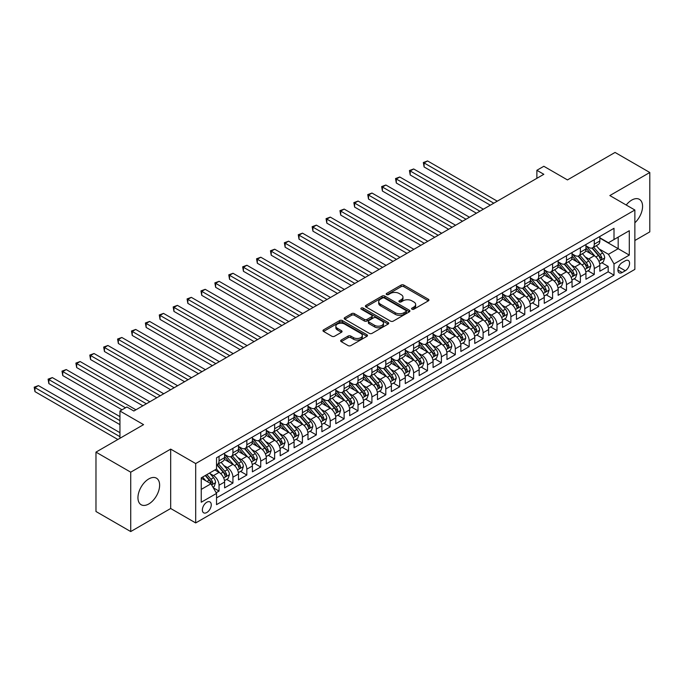 <?xml version="1.0" encoding="UTF-8"?>
<svg xmlns="http://www.w3.org/2000/svg" width="684" height="684" viewBox="0 0 684 684"><rect width="100%" height="100%" fill="white"/><g stroke="black" fill="none" stroke-linecap="round" stroke-linejoin="round"><path stroke-width="1.03" d="M411.982 309.202A1.351 0.778 0 0 0 413.888 309.202L428.381 300.84A1.932 1.111 0 0 0 428.945 300.054A1.932 1.111 0 0 0 428.381 299.259L403.825 285.083A1.932 1.111 0 0 0 401.098 285.083L386.605 293.453A1.351 0.778 0 0 0 386.212 294.009A1.351 0.778 0 0 0 386.605 294.556A1.351 0.778 0 0 0 388.512 294.556L390.393 293.47A6.173 3.565 0 0 1 399.123 293.47L401.166 294.659A6.173 3.565 0 0 1 402.979 297.172A6.173 3.565 0 0 1 401.166 299.695L399.294 300.78A1.351 0.778 0 0 0 398.9 301.328A1.351 0.778 0 0 0 399.294 301.883A1.351 0.778 0 0 0 401.2 301.883L403.081 300.798A6.173 3.565 0 0 1 411.811 300.798L413.854 301.977A6.173 3.565 0 0 1 415.667 304.5A6.173 3.565 0 0 1 413.854 307.022L411.982 308.099A1.351 0.778 0 0 0 411.58 308.655A1.351 0.778 0 0 0 411.982 309.202L411.982 308.099M148.787 503.963A15.33 8.849 120 0 0 158.799 490.454A15.33 8.849 120 0 0 156.448 478.167A15.33 8.849 120 0 0 148.787 478.928A15.33 8.849 120 0 0 138.775 492.437A15.33 8.849 120 0 0 141.118 504.724A15.33 8.849 120 0 0 148.787 503.963M634.863 222.796A15.33 8.849 120 0 0 639.395 199.343A15.33 8.849 120 0 0 631.734 200.096A15.33 8.849 120 0 0 626.219 205.02M206.807 512.504A6.293 3.634 120 0 0 210.92 506.964A6.293 3.634 120 0 0 209.954 501.928A6.293 3.634 120 0 0 206.807 502.236A6.293 3.634 120 0 0 202.703 507.776A6.293 3.634 120 0 0 203.661 512.82A6.293 3.634 120 0 0 206.807 512.504M341.213 340.059A1.932 1.111 0 0 0 340.649 340.846A1.932 1.111 0 0 0 341.213 341.632L348.105 345.608A1.932 1.111 0 0 0 350.832 345.608L366.932 336.314A1.932 1.111 0 0 0 367.496 335.528A1.932 1.111 0 0 0 366.932 334.741L342.376 320.565A1.932 1.111 0 0 0 339.649 320.565L323.549 329.859A1.932 1.111 0 0 0 322.985 330.646A1.932 1.111 0 0 0 323.549 331.432L331.868 336.237A1.932 1.111 0 0 0 334.596 336.237L341.487 332.262A1.932 1.111 0 0 0 342.051 331.475A1.932 1.111 0 0 0 341.487 330.688L337.357 328.303A5.164 2.975 0 0 1 335.853 326.2A5.164 2.975 0 0 1 339.033 323.447A5.164 2.975 0 0 1 344.659 324.088L360.827 333.424A5.164 2.975 0 0 1 362.332 335.528A5.164 2.975 0 0 1 359.151 338.281A5.164 2.975 0 0 1 353.525 337.639L350.832 336.083A1.932 1.111 0 0 0 348.105 336.083L341.213 340.059L341.213 341.632M634.863 240.503L649.8 231.876L649.8 172.496L615.053 152.438L567.455 179.918L543.831 166.28L536.88 170.29L543.831 174.3L133.85 411.007L126.899 406.989L119.948 411.007L119.948 438.282M130.721 472.182L130.721 531.562L170.675 508.494L170.675 449.114L130.721 472.182L95.974 452.124L143.572 424.644L119.948 411.007M170.675 449.114L195.692 463.564L634.863 210.005L634.863 269.385L195.692 522.935L195.692 463.564M649.8 172.496L609.846 195.564L634.863 210.005M390.53 321.121A1.932 1.111 0 0 0 393.257 321.121L409.357 311.827A1.932 1.111 0 0 0 409.921 311.04A1.932 1.111 0 0 0 409.357 310.245L384.801 296.069A1.932 1.111 0 0 0 382.074 296.069L365.974 305.363A1.932 1.111 0 0 0 365.41 306.15A1.932 1.111 0 0 0 365.974 306.945L390.53 321.121M361.81 309.501A1.351 0.778 0 0 1 363.178 309.69L388.119 324.088L372.045 333.364A1.932 1.111 0 0 1 369.317 333.364L344.762 319.189L344.762 317.615A1.932 1.111 0 0 0 344.197 318.402A1.932 1.111 0 0 0 344.762 319.189M344.762 317.615L351.653 313.64A1.932 1.111 0 0 1 354.38 313.64L364.333 319.385A1.932 1.111 0 0 0 367.069 319.385L371.634 316.743A1.932 1.111 0 0 0 372.199 315.957A1.932 1.111 0 0 0 371.634 315.17L361.263 309.185A1.351 0.778 0 0 1 360.87 308.638A1.351 0.778 0 0 1 361.708 307.911A1.351 0.778 0 0 1 363.178 308.082L388.144 322.497A1.932 1.111 0 0 1 388.709 323.284A1.932 1.111 0 0 1 388.144 324.071L388.144 322.497M130.721 531.562L95.974 511.504L95.974 452.124M216.153 492.745L219.042 491.086L213.271 487.752M209.988 473.584L213.485 475.594A7.866 4.54 60 0 1 219.042 485.221L224.6 482.015L224.6 487.872L232.936 483.058L226.618 479.407M223.89 465.556L227.379 467.574A7.866 4.54 60 0 1 232.936 477.201L238.494 473.995L238.494 479.852L246.838 475.038L240.512 471.387M237.784 457.536L241.272 459.545A7.866 4.54 60 0 1 246.838 469.181L252.396 465.966L252.396 471.823L260.732 467.01L254.405 463.359M251.686 449.508L255.175 451.526A7.866 4.54 60 0 1 260.732 461.153L266.29 457.947L266.29 463.803L274.635 458.99L268.308 455.339M265.58 441.488L269.068 443.497A7.866 4.54 60 0 1 274.635 453.133L280.192 449.918L280.192 455.775L288.528 450.961L282.201 447.31M279.482 433.459L282.971 435.477A7.866 4.54 60 0 1 288.528 445.104L294.086 441.898L294.086 447.755L302.422 442.941L296.104 439.29M293.376 425.439L296.865 427.457A7.866 4.54 60 0 1 302.422 437.085L307.988 433.87L307.988 439.726L316.324 434.913L309.997 431.262M307.278 417.411L310.767 419.429A7.866 4.54 60 0 1 316.324 429.056L321.882 425.85L321.882 431.707L330.218 426.893L323.9 423.242M321.172 409.391L324.661 411.409A7.866 4.54 60 0 1 330.218 421.036L335.784 417.821L335.784 423.678L344.12 418.864L337.793 415.214M335.075 401.371L338.563 403.38A7.866 4.54 60 0 1 344.12 413.008L349.678 409.801L349.678 415.658L358.014 410.845L351.696 407.194M348.968 393.343L352.457 395.361A7.866 4.54 60 0 1 358.014 404.988L363.58 401.782L363.58 407.638L371.916 402.825L365.589 399.174M362.871 385.323L366.359 387.332A7.866 4.54 60 0 1 371.916 396.959L377.474 393.753L377.474 399.61L385.81 394.796L379.492 391.145M376.764 377.294L380.253 379.312A7.866 4.54 60 0 1 385.81 388.939L391.368 385.733L391.368 391.59L399.712 386.776L393.386 383.125M390.658 369.274L394.155 371.284A7.866 4.54 60 0 1 399.712 380.92L405.27 377.705L405.27 383.562L413.606 378.748L407.288 375.097M404.56 361.246L408.049 363.264A7.866 4.54 60 0 1 413.606 372.891L419.164 369.685L419.164 375.542L427.509 370.728L421.182 367.077M418.454 353.226L421.942 355.235A7.866 4.54 60 0 1 427.509 364.871L433.066 361.656L433.066 367.513L441.402 362.7L435.084 359.049M432.356 345.198L435.845 347.216A7.866 4.54 60 0 1 441.402 356.843L446.96 353.637L446.96 359.493L455.305 354.68L448.978 351.029M446.25 337.178L449.739 339.196A7.866 4.54 60 0 1 455.305 348.823L460.862 345.608L460.862 351.465L469.198 346.651L462.871 343M460.152 329.149L463.641 331.167A7.866 4.54 60 0 1 469.198 340.794L474.756 337.588L474.756 343.445L483.101 338.631L476.774 334.98M474.046 321.129L477.535 323.147A7.866 4.54 60 0 1 483.101 332.775L488.658 329.56L488.658 335.416L496.994 330.603L490.667 326.952M487.949 313.11L491.437 315.119A7.866 4.54 60 0 1 496.994 324.746L502.552 321.54L502.552 327.397L510.888 322.583L504.57 318.932M501.842 305.081L505.331 307.099A7.866 4.54 60 0 1 510.888 316.726L516.454 313.52L516.454 319.377L524.79 314.563L518.463 310.912M515.745 297.061L519.233 299.07A7.866 4.54 60 0 1 524.79 308.698L530.348 305.492L530.348 311.348L538.684 306.535L532.366 302.884M529.638 289.033L533.127 291.051A7.866 4.54 60 0 1 538.684 300.678L544.25 297.472L544.25 303.328L552.587 298.515L546.26 294.864M543.541 281.013L547.029 283.022A7.866 4.54 60 0 1 552.587 292.658L558.144 289.443L558.144 295.3L566.48 290.486L560.162 286.835M557.434 272.984L560.923 275.002A7.866 4.54 60 0 1 566.48 284.629L572.046 281.423L572.046 287.28L580.383 282.466L574.056 278.815M571.328 264.964L574.825 266.974A7.866 4.54 60 0 1 580.383 276.61L585.94 273.395L585.94 279.252L594.276 274.438L594.276 268.581A7.866 4.54 -120 0 0 588.719 258.954L585.23 256.936M587.958 270.787L594.276 274.438M224.6 482.015A7.866 4.54 -120 0 0 219.042 472.387L214.87 469.976M238.494 473.995A7.866 4.54 -120 0 0 232.936 464.359L224.343 459.4M252.396 465.966A7.866 4.54 -120 0 0 246.838 456.339L238.237 451.38M266.29 457.947A7.866 4.54 -120 0 0 260.732 448.319L252.139 443.352M280.192 449.918A7.866 4.54 -120 0 0 274.635 440.291L266.033 435.332M294.086 441.898A7.866 4.54 -120 0 0 288.528 432.271L279.936 427.303M307.988 433.87A7.866 4.54 -120 0 0 302.422 424.242L293.829 419.283M321.882 425.85A7.866 4.54 -120 0 0 316.324 416.223L307.732 411.255M335.784 417.821A7.866 4.54 -120 0 0 330.218 408.194L321.625 403.235M349.678 409.801A7.866 4.54 -120 0 0 344.12 400.174L335.528 395.207M363.58 401.782A7.866 4.54 -120 0 0 358.014 392.146L349.421 387.187M377.474 393.753A7.866 4.54 -120 0 0 371.916 384.126L363.324 379.167M391.368 385.733A7.866 4.54 -120 0 0 385.81 376.097L377.217 371.138M405.27 377.705A7.866 4.54 -120 0 0 399.712 368.077L391.12 363.118M419.164 369.685A7.866 4.54 -120 0 0 413.606 360.058L405.013 355.09M433.066 361.656A7.866 4.54 -120 0 0 427.509 352.029L418.907 347.07M446.96 353.637A7.866 4.54 -120 0 0 441.402 344.009L432.81 339.042M460.862 345.608A7.866 4.54 -120 0 0 455.305 335.981L446.703 331.022M474.756 337.588A7.866 4.54 -120 0 0 469.198 327.961L460.606 322.993M488.658 329.56A7.866 4.54 -120 0 0 483.101 319.932L474.499 314.973M502.552 321.54A7.866 4.54 -120 0 0 496.994 311.913L488.402 306.945M516.454 313.52A7.866 4.54 -120 0 0 510.888 303.884L502.295 298.925M530.348 305.492A7.866 4.54 -120 0 0 524.79 295.864L516.198 290.905M544.25 297.472A7.866 4.54 -120 0 0 538.684 287.836L530.091 282.877M558.144 289.443A7.866 4.54 -120 0 0 552.587 279.816L543.994 274.857M572.046 281.423A7.866 4.54 -120 0 0 566.48 271.796L557.887 266.828M585.94 273.395A7.866 4.54 -120 0 0 580.383 263.767L571.79 258.808M625.27 260.801L622.209 262.562A6.096 3.514 120 0 0 618.233 267.931A6.096 3.514 120 0 0 619.165 272.813A6.096 3.514 120 0 0 622.209 272.514L625.27 270.753A6.096 3.514 120 0 0 629.254 265.383A6.096 3.514 120 0 0 628.314 260.501A6.096 3.514 120 0 0 625.27 260.801M201.25 489.393L210.98 483.776L216.537 493.412L216.537 504.647L614.01 275.165L614.01 263.93L608.452 254.303L599.124 248.916M216.537 493.412L201.25 502.236L201.25 477.842L216.537 469.019L216.537 457.784L614.01 228.302L614.01 239.537L629.297 230.713L629.297 255.106L614.01 263.93M224.6 454.415L227.379 456.014A7.866 4.54 60 0 0 231.312 456.408L236.869 453.201A7.866 4.54 -120 0 0 238.494 449.602L238.494 445.104M238.494 446.387L241.272 447.994A7.866 4.54 60 0 0 245.205 448.388L250.763 445.173A7.866 4.54 -120 0 0 252.396 441.573L252.396 437.085M252.396 438.367L255.175 439.974A7.866 4.54 60 0 0 259.108 440.359L264.665 437.153A7.866 4.54 -120 0 0 266.29 433.553L266.29 429.056M266.29 430.339L269.068 431.946A7.866 4.54 60 0 0 273.002 432.339L278.559 429.124A7.866 4.54 -120 0 0 280.192 425.525L280.192 421.036M280.192 422.319L282.971 423.926A7.866 4.54 60 0 0 286.904 424.311L292.461 421.105A7.866 4.54 -120 0 0 294.086 417.505L294.086 413.008M294.086 414.29L296.865 415.898A7.866 4.54 60 0 0 300.798 416.291L306.355 413.076A7.866 4.54 -120 0 0 307.988 409.477L307.988 404.988M307.988 406.27L310.767 407.878A7.866 4.54 60 0 0 314.7 408.262L320.257 405.056A7.866 4.54 -120 0 0 321.882 401.457L321.882 396.959M321.882 398.25L324.661 399.849A7.866 4.54 60 0 0 328.594 400.243L334.151 397.028A7.866 4.54 -120 0 0 335.784 393.428L335.784 388.939M335.784 390.222L338.563 391.829A7.866 4.54 60 0 0 342.487 392.214L348.053 389.008A7.866 4.54 -120 0 0 349.678 385.408L349.678 380.911M349.678 382.202L352.457 383.801A7.866 4.54 60 0 0 356.39 384.194L361.947 380.979A7.866 4.54 -120 0 0 363.58 377.388L363.58 372.891M363.58 374.174L366.359 375.781A7.866 4.54 60 0 0 370.283 376.166L375.849 372.96A7.866 4.54 -120 0 0 377.474 369.36L377.474 364.871M377.474 366.154L380.253 367.753A7.866 4.54 60 0 0 384.186 368.146L389.743 364.94A7.866 4.54 -120 0 0 391.368 361.34L391.368 356.843M391.368 358.125L394.155 359.733A7.866 4.54 60 0 0 398.079 360.126L403.637 356.911A7.866 4.54 -120 0 0 405.27 353.312L405.27 348.823M405.27 350.105L408.049 351.713A7.866 4.54 60 0 0 411.982 352.098L417.539 348.891A7.866 4.54 -120 0 0 419.164 345.292L419.164 340.794M419.164 342.077L421.942 343.684A7.866 4.54 60 0 0 425.875 344.078L431.433 340.863A7.866 4.54 -120 0 0 433.066 337.263L433.066 332.775M433.066 334.057L435.845 335.664A7.866 4.54 60 0 0 439.778 336.049L445.335 332.843A7.866 4.54 -120 0 0 446.96 329.243L446.96 324.746M446.96 326.029L449.739 327.636A7.866 4.54 60 0 0 453.672 328.029L459.229 324.814A7.866 4.54 -120 0 0 460.862 321.215L460.862 316.726M460.862 318.009L463.641 319.616A7.866 4.54 60 0 0 467.574 320.001L473.131 316.795A7.866 4.54 -120 0 0 474.756 313.195L474.756 308.698M474.756 309.989L477.535 311.588A7.866 4.54 60 0 0 481.468 311.981L487.025 308.766A7.866 4.54 -120 0 0 488.658 305.167L488.658 300.678M488.658 301.96L491.437 303.568A7.866 4.54 60 0 0 495.37 303.952L500.927 300.746A7.866 4.54 -120 0 0 502.552 297.147L502.552 292.649M502.552 293.94L505.331 295.539A7.866 4.54 60 0 0 509.264 295.933L514.821 292.726A7.866 4.54 -120 0 0 516.454 289.127L516.454 284.629M516.454 285.912L519.233 287.519A7.866 4.54 60 0 0 523.157 287.904L528.723 284.698A7.866 4.54 -120 0 0 530.348 281.098L530.348 276.61M530.348 277.892L533.127 279.491A7.866 4.54 60 0 0 537.06 279.884L542.617 276.678A7.866 4.54 -120 0 0 544.25 273.078L544.25 268.581M544.25 269.864L547.029 271.471A7.866 4.54 60 0 0 550.953 271.864L556.519 268.65A7.866 4.54 -120 0 0 558.144 265.05L558.144 260.561M558.144 261.844L560.923 263.451A7.866 4.54 60 0 0 564.856 263.836L570.413 260.63A7.866 4.54 -120 0 0 572.046 257.03L572.046 252.533M572.046 253.815L574.825 255.423A7.866 4.54 60 0 0 578.75 255.816L584.316 252.601A7.866 4.54 -120 0 0 585.94 249.002L585.94 244.513M216.537 497.901L608.179 271.796L608.179 266.418L599.834 271.232L599.834 265.375A7.866 4.54 -120 0 0 594.276 255.748L585.684 250.78M585.94 245.795L588.719 247.403A7.866 4.54 -120 0 0 592.652 247.788A7.866 4.54 -120 0 0 594.276 244.188L594.276 239.699M592.652 247.788L598.209 244.581A7.866 4.54 -120 0 0 599.834 240.982L599.834 236.484M219.042 456.339L219.042 460.828A7.866 4.54 60 0 1 217.409 464.427A7.866 4.54 60 0 1 216.537 464.752M217.409 464.427L222.967 461.221A7.866 4.54 -120 0 0 224.6 457.622L224.6 453.133M232.936 448.311L232.936 452.808A7.866 4.54 60 0 1 231.312 456.408M246.838 440.291L246.838 444.788A7.866 4.54 60 0 1 245.205 448.388M260.732 432.271L260.732 436.76A7.866 4.54 60 0 1 259.108 440.359M274.635 424.242L274.635 428.74A7.866 4.54 60 0 1 273.002 432.339M288.528 416.223L288.528 420.711A7.866 4.54 60 0 1 286.904 424.311M302.422 408.194L302.422 412.691A7.866 4.54 60 0 1 300.798 416.291M316.324 400.174L316.324 404.663A7.866 4.54 60 0 1 314.7 408.262M330.218 392.146L330.218 396.643A7.866 4.54 60 0 1 328.594 400.243M344.12 384.126L344.12 388.615A7.866 4.54 60 0 1 342.487 392.214M358.014 376.097L358.014 380.595A7.866 4.54 60 0 1 356.39 384.194M371.916 368.077L371.916 372.566A7.866 4.54 60 0 1 370.283 376.166M385.81 360.049L385.81 364.546A7.866 4.54 60 0 1 384.186 368.146M399.712 352.029L399.712 356.526A7.866 4.54 60 0 1 398.079 360.126M413.606 344.009L413.606 348.498A7.866 4.54 60 0 1 411.982 352.098M427.509 335.981L427.509 340.478A7.866 4.54 60 0 1 425.875 344.078M441.402 327.961L441.402 332.45A7.866 4.54 60 0 1 439.778 336.049M455.305 319.932L455.305 324.43A7.866 4.54 60 0 1 453.672 328.029M469.198 311.913L469.198 316.401A7.866 4.54 60 0 1 467.574 320.001M483.101 303.884L483.101 308.381A7.866 4.54 60 0 1 481.468 311.981M496.994 295.864L496.994 300.353A7.866 4.54 60 0 1 495.37 303.952M510.888 287.836L510.888 292.333A7.866 4.54 60 0 1 509.264 295.933M524.79 279.816L524.79 284.305A7.866 4.54 60 0 1 523.157 287.904M538.684 271.787L538.684 276.285A7.866 4.54 60 0 1 537.06 279.884M552.587 263.767L552.587 268.265A7.866 4.54 60 0 1 550.953 271.864M566.48 255.748L566.48 260.236A7.866 4.54 60 0 1 564.856 263.836M580.383 247.719L580.383 252.216A7.866 4.54 60 0 1 578.75 255.816M580.383 276.61L580.383 282.466M566.48 284.629L566.48 290.486M552.587 292.658L552.587 298.515M538.684 300.678L538.684 306.535M524.79 308.698L524.79 314.563M510.888 316.726L510.888 322.583M496.994 324.746L496.994 330.603M483.101 332.775L483.101 338.631M469.198 340.794L469.198 346.651M455.305 348.823L455.305 354.68M441.402 356.843L441.402 362.7M427.509 364.871L427.509 370.728M413.606 372.891L413.606 378.748M399.712 380.92L399.712 386.776M385.81 388.939L385.81 394.796M371.916 396.959L371.916 402.825M358.014 404.988L358.014 410.845M344.12 413.008L344.12 418.864M330.218 421.036L330.218 426.893M316.324 429.056L316.324 434.913M302.422 437.085L302.422 442.941M288.528 445.104L288.528 450.961M274.635 453.133L274.635 458.99M260.732 461.153L260.732 467.01M246.838 469.181L246.838 475.038M232.936 477.201L232.936 483.058M219.042 485.221L219.042 491.086M210.98 483.776L201.25 478.167M608.452 254.303L618.182 248.685L618.182 237.126L629.297 230.713M599.834 238.092L629.297 255.106M599.834 237.767L608.452 242.743L614.01 239.537M170.675 508.494L195.692 522.935M536.88 170.29L536.88 178.31M601.852 262.767L608.179 266.418M608.179 271.796L614.01 275.165M412.52 309.399L413.854 308.621A6.173 3.565 0 0 0 415.667 306.107L415.667 304.5M402.979 297.172L402.979 298.78A6.173 3.565 0 0 1 401.166 301.302L399.832 302.072M428.355 300.849L403.825 286.69A1.932 1.111 0 0 0 401.098 286.69L387.144 294.744M409.331 311.836L384.801 297.677A1.932 1.111 0 0 0 382.074 297.677L366 306.954L365.974 305.363M405.945 311.588A1.351 0.778 0 0 0 406.339 311.04A1.351 0.778 0 0 0 405.945 310.485L384.391 298.044A1.351 0.778 0 0 0 382.476 298.044L380.501 299.182A6.173 3.565 0 0 0 378.697 301.704A6.173 3.565 0 0 0 380.501 304.226L395.232 312.733A6.173 3.565 0 0 0 403.962 312.733L405.945 311.588L405.945 313.195A1.351 0.778 0 0 0 406.339 312.639L406.339 311.04M378.697 301.704L378.697 303.311A6.173 3.565 0 0 0 380.501 305.825L380.501 304.226M405.945 313.195L403.962 314.332A6.173 3.565 0 0 1 395.232 314.332L380.501 305.825M344.787 319.206L351.653 315.238L351.653 313.64M372.199 315.957L372.199 317.564A1.932 1.111 0 0 1 371.634 318.351L367.069 320.993A1.932 1.111 0 0 1 364.333 320.993L354.38 315.238A1.932 1.111 0 0 0 351.653 315.238M374.67 325.353A5.164 2.975 0 0 0 380.295 325.994A5.164 2.975 0 0 0 383.476 323.241A5.164 2.975 0 0 0 381.971 321.138L376.268 317.846A1.932 1.111 0 0 0 373.541 317.846L368.975 320.488A1.932 1.111 0 0 0 368.411 321.275A1.932 1.111 0 0 0 368.975 322.061L374.67 325.353L374.67 326.952A5.164 2.975 0 0 0 380.295 327.602A5.164 2.975 0 0 0 383.476 324.849L383.476 323.241M368.411 321.275L368.411 322.882A1.932 1.111 0 0 0 368.975 323.669L368.975 322.061M374.67 326.952L368.975 323.669M362.332 335.528L362.332 337.135A5.164 2.975 0 0 1 359.151 339.888A5.164 2.975 0 0 1 353.525 339.238L350.832 337.691A1.932 1.111 0 0 0 348.105 337.691L341.239 341.649M335.853 326.2L335.853 327.798A5.164 2.975 0 0 0 337.357 329.91L337.357 328.303M341.461 332.279L337.357 329.91M366.932 334.741L366.932 336.314L342.376 322.173A1.932 1.111 0 0 0 339.649 322.173L323.575 331.449M599.723 263.998L603.314 261.921L604.699 257.911A5.207 3.01 -120 0 0 602.672 253.02L596.32 245.667M595.054 256.252L587.522 247.531A15.039 8.678 -120 0 0 585.94 245.881M590.925 253.807L586.71 248.933A12.483 7.208 -120 0 0 585.94 248.087M497.268 201.181L427.577 160.945L424.097 162.946L424.097 166.964L490.325 205.191M591.942 248.07L598.363 255.508A5.207 3.01 60 0 1 600.219 259.099C601.005 260.142 601.561 259.826 601.886 258.133A5.207 3.01 -120 0 0 600.03 254.542L593.686 247.189M592.318 247.95L599.218 255.944A2.651 1.53 60 0 1 599.894 256.979L601.886 258.133M600.219 259.099L600.603 259.715M424.097 166.964L423.336 162.51L493.797 203.191M423.336 162.51L427.577 160.945M585.82 272.018L589.411 269.949L590.805 265.931A5.207 3.01 -120 0 0 588.779 261.04L582.426 253.696M581.152 264.281L573.62 255.559A15.039 8.678 -120 0 0 572.046 253.901M577.022 261.827L572.807 256.953A12.483 7.208 -120 0 0 572.046 256.115M483.374 209.21L413.675 168.965L410.203 170.974L410.203 174.984L476.423 213.22M578.048 256.098L584.469 263.528A5.207 3.01 60 0 1 586.325 267.119C587.103 268.171 587.659 267.846 587.992 266.153A5.207 3.01 -120 0 0 586.137 262.571L579.784 255.218M578.425 255.97L585.324 263.964A2.651 1.53 60 0 1 585.991 264.999L587.992 266.153M586.325 267.119L586.701 267.735M410.203 174.984L409.442 170.53L479.903 211.211M409.442 170.53L413.675 168.965M571.927 280.047L575.518 277.969L576.903 273.959A5.207 3.01 -120 0 0 574.876 269.068L568.524 261.716M567.258 272.3L559.726 263.579A15.039 8.678 -120 0 0 558.144 261.929M563.129 269.855L558.913 264.973A12.483 7.208 -120 0 0 558.144 264.135M469.481 217.23L399.781 176.994L396.31 178.994L396.31 183.013L462.529 221.24M564.146 264.118L570.567 271.557A5.207 3.01 60 0 1 572.423 275.139C573.209 276.191 573.765 275.866 574.09 274.181A5.207 3.01 -120 0 0 572.234 270.59L565.89 263.237M564.522 263.998L571.422 271.984A2.651 1.53 60 0 1 572.098 273.027L574.09 274.181M572.423 275.139L572.807 275.763M396.31 183.013L395.54 178.558L466.001 219.239M395.54 178.558L399.781 176.994M558.024 288.067L561.615 285.998L563.009 281.979A5.207 3.01 -120 0 0 560.983 277.088L554.63 269.744M553.356 280.32L545.823 271.608A15.039 8.678 -120 0 0 544.25 269.949M549.226 277.875L545.02 273.002A12.483 7.208 -120 0 0 544.25 272.164M455.578 225.25L385.879 185.013L382.407 187.023L382.407 191.033L448.627 229.268M550.252 272.147L556.673 279.576A5.207 3.01 60 0 1 558.529 283.167C559.315 284.211 559.871 283.894 560.196 282.201A5.207 3.01 -120 0 0 558.341 278.619L551.988 271.266M550.629 272.018L557.528 280.012A2.651 1.53 60 0 1 558.195 281.047L560.196 282.201M558.529 283.167L558.905 283.783M382.407 191.033L381.646 186.578L452.107 227.259M381.646 186.578L385.879 185.013M544.131 296.095L547.722 294.017L549.107 290.007A5.207 3.01 -120 0 0 547.08 285.117L540.736 277.764M539.462 288.349L531.93 279.628A15.039 8.678 -120 0 0 530.348 277.978M535.333 285.903L531.117 281.021A12.483 7.208 -120 0 0 530.348 280.183M441.684 233.278L371.985 193.042L368.514 195.043L368.514 199.053L434.733 237.288M536.35 280.166L542.771 287.605A5.207 3.01 60 0 1 544.635 291.187C545.413 292.239 545.969 291.914 546.302 290.23A5.207 3.01 -120 0 0 544.438 286.639L538.094 279.286M536.726 280.047L543.626 288.032A2.651 1.53 60 0 1 544.302 289.076L546.302 290.23M544.635 291.187L545.011 291.812M368.514 199.053L367.744 194.607L438.205 235.287M367.744 194.607L371.985 193.042M530.228 304.115L533.819 302.046L535.213 298.027A5.207 3.01 -120 0 0 533.187 293.137L526.834 285.784M525.56 296.369L518.027 287.656A15.039 8.678 -120 0 0 516.454 285.998M521.43 293.923L517.224 289.05A12.483 7.208 -120 0 0 516.454 288.212M427.782 241.298L358.083 201.062L354.611 203.071L354.611 207.081L420.831 245.317M522.456 288.186L528.877 295.625A5.207 3.01 60 0 1 530.733 299.216C531.519 300.259 532.075 299.943 532.4 298.25A5.207 3.01 -120 0 0 530.545 294.667L524.192 287.314M522.832 288.067L529.732 296.061A2.651 1.53 60 0 1 530.399 297.095L532.4 298.25M530.733 299.216L531.109 299.831M354.611 207.081L353.85 202.626L424.311 243.307M353.85 202.626L358.083 201.062M516.334 312.135L519.926 310.066L521.311 306.056A5.207 3.01 -120 0 0 519.284 301.165L512.94 293.812M511.666 304.397L504.134 295.676A15.039 8.678 -120 0 0 502.552 294.026M507.537 301.952L503.321 297.07A12.483 7.208 -120 0 0 502.552 296.232M413.888 249.327L344.189 209.09L340.717 211.091L340.717 215.101L406.937 253.337M508.554 296.215L514.975 303.653A5.207 3.01 60 0 1 516.839 307.236C517.617 308.287 518.173 307.962 518.506 306.278A5.207 3.01 -120 0 0 516.642 302.687L510.298 295.334M508.93 296.095L515.839 304.081A2.651 1.53 60 0 1 516.505 305.124L518.506 306.278M516.839 307.236L517.215 307.86M340.717 215.101L339.948 210.655L410.409 251.327M339.948 210.655L344.189 209.09M502.441 320.163L506.032 318.086L507.417 314.076A5.207 3.01 -120 0 0 505.391 309.185L499.038 301.832M497.764 312.417L490.24 303.696A15.039 8.678 -120 0 0 488.658 302.046M493.634 309.972L489.428 305.098A12.483 7.208 -120 0 0 488.658 304.26M399.986 257.346L330.295 217.11L326.815 219.119L326.815 223.129L393.035 261.365M494.66 304.235L501.081 311.673A5.207 3.01 60 0 1 502.937 315.264C503.723 316.307 504.279 315.991 504.604 314.298A5.207 3.01 -120 0 0 502.749 310.707L496.396 303.363M495.036 304.115L501.936 312.109A2.651 1.53 60 0 1 502.603 313.144L504.604 314.298M502.937 315.264L503.313 315.88M326.815 223.129L326.054 218.675L396.515 259.356M326.054 218.675L330.295 217.11M488.538 328.183L492.129 326.114L493.523 322.104A5.207 3.01 -120 0 0 491.488 317.214L485.144 309.861M483.87 320.445L476.338 311.724A15.039 8.678 -120 0 0 474.756 310.074M479.74 318L475.525 313.118A12.483 7.208 -120 0 0 474.756 312.28M386.092 265.375L316.393 225.13L312.921 227.139L312.921 231.149L379.141 269.385M480.758 312.263L487.179 319.702A5.207 3.01 60 0 1 489.043 323.284C489.821 324.336 490.377 324.011 490.71 322.326A5.207 3.01 -120 0 0 488.855 318.735L482.502 311.382M481.134 312.143L488.043 320.129A2.651 1.53 60 0 1 488.709 321.172L490.71 322.326M489.043 323.284L489.419 323.9M312.921 231.149L312.152 226.695L382.613 267.376M312.152 226.695L316.393 225.13M474.645 336.212L478.236 334.134L479.621 330.124A5.207 3.01 -120 0 0 477.594 325.233L471.242 317.88M469.968 328.465L462.444 319.744A15.039 8.678 -120 0 0 460.862 318.094M465.838 326.02L461.632 321.147A12.483 7.208 -120 0 0 460.862 320.309M372.19 273.395L302.499 233.158L299.019 235.168L299.019 239.178L365.247 277.405M466.864 320.283L473.285 327.721A5.207 3.01 60 0 1 475.141 331.312C475.927 332.356 476.483 332.039 476.808 330.346A5.207 3.01 -120 0 0 474.952 326.755L468.6 319.411M467.24 320.163L474.14 328.158A2.651 1.53 60 0 1 474.807 329.192L476.808 330.346M475.141 331.312L475.517 331.928M299.019 239.178L298.258 234.723L368.719 275.404M298.258 234.723L302.499 233.158M460.742 344.232L464.333 342.162L465.727 338.152A5.207 3.01 -120 0 0 463.692 333.262L457.348 325.909M456.074 336.494L448.542 327.773A15.039 8.678 -120 0 0 446.96 326.123M451.944 334.04L447.729 329.166A12.483 7.208 -120 0 0 446.96 328.329M358.296 281.423L288.597 241.178L285.125 243.188L285.125 247.198L351.345 285.433M452.962 328.311L459.391 335.741A5.207 3.01 60 0 1 461.247 339.332C462.025 340.384 462.581 340.059 462.914 338.366A5.207 3.01 -120 0 0 461.059 334.784L454.706 327.431M453.347 328.192L460.246 336.177A2.651 1.53 60 0 1 460.913 337.212L462.914 338.366M461.247 339.332L461.623 339.948M285.125 247.198L284.356 242.743L354.816 283.424M284.356 242.743L288.597 241.178M446.849 352.26L450.44 350.182L451.825 346.172A5.207 3.01 -120 0 0 449.798 341.282L443.446 333.929M442.172 344.514L434.648 335.793A15.039 8.678 -120 0 0 433.066 334.143M438.042 342.068L433.836 337.195A12.483 7.208 -120 0 0 433.066 336.348M344.394 289.443L274.703 249.207L271.223 251.208L271.223 255.226L337.451 293.453M439.068 336.331L445.489 343.77A5.207 3.01 60 0 1 447.345 347.361C448.131 348.404 448.687 348.088 449.012 346.395A5.207 3.01 -120 0 0 447.156 342.804L440.804 335.451M439.444 336.212L446.344 344.206A2.651 1.53 60 0 1 447.011 345.24L449.012 346.395M447.345 347.361L447.729 347.976M271.223 255.226L270.462 250.772L340.923 291.452M270.462 250.772L274.703 249.207M432.946 360.28L436.537 358.211L437.931 354.192A5.207 3.01 -120 0 0 435.896 349.302L429.552 341.957M428.278 352.542L420.745 343.821A15.039 8.678 -120 0 0 419.164 342.162M424.148 350.088L419.933 345.215A12.483 7.208 -120 0 0 419.164 344.377M330.5 297.472L260.801 257.227L257.329 259.236L257.329 263.246L323.549 301.482M425.166 344.36L431.595 351.79A5.207 3.01 60 0 1 433.451 355.381C434.229 356.432 434.785 356.108 435.118 354.415A5.207 3.01 -120 0 0 433.263 350.832L426.91 343.479M425.551 344.232L432.45 352.226A2.651 1.53 60 0 1 433.117 353.26L435.118 354.415M433.451 355.381L433.827 355.996M257.329 263.246L256.56 258.791L327.02 299.472M256.56 258.791L260.801 257.227M419.053 368.308L422.644 366.231L424.029 362.221A5.207 3.01 -120 0 0 422.002 357.33L415.65 349.977M414.384 360.562L406.852 351.841A15.039 8.678 -120 0 0 405.27 350.191M410.255 358.117L406.039 353.235A12.483 7.208 -120 0 0 405.27 352.397M316.598 305.492L246.907 265.255L243.427 267.256L243.427 271.274L309.655 309.501M411.272 352.38L417.693 359.818A5.207 3.01 60 0 1 419.548 363.401C420.335 364.452 420.891 364.127 421.216 362.443A5.207 3.01 -120 0 0 419.36 358.852L413.016 351.499M411.648 352.26L418.548 360.246A2.651 1.53 60 0 1 419.215 361.289L421.216 362.443M419.548 363.401L419.933 364.025M243.427 271.274L242.666 266.82L313.127 307.501M242.666 266.82L246.907 265.255M405.15 376.328L408.741 374.259L410.135 370.241A5.207 3.01 -120 0 0 408.109 365.35L401.756 358.006M400.482 368.582L392.949 359.869A15.039 8.678 -120 0 0 391.368 358.211M396.352 366.137L392.137 361.263A12.483 7.208 -120 0 0 391.368 360.425M302.704 313.511L233.005 273.275L229.533 275.284L229.533 279.294L295.753 317.53M397.37 360.408L403.799 367.838A5.207 3.01 60 0 1 405.655 371.429C406.433 372.472 406.989 372.156 407.322 370.463A5.207 3.01 -120 0 0 405.467 366.88L399.114 359.527M397.755 360.28L404.654 368.274A2.651 1.53 60 0 1 405.321 369.309L407.322 370.463M405.655 371.429L406.031 372.045M229.533 279.294L228.772 274.84L299.233 315.521M228.772 274.84L233.005 273.275M391.257 384.357L394.848 382.279L396.233 378.269A5.207 3.01 -120 0 0 394.206 373.378L387.854 366.026M386.588 376.61L379.056 367.889A15.039 8.678 -120 0 0 377.474 366.239M382.459 374.165L378.243 369.283A12.483 7.208 -120 0 0 377.474 368.445M288.802 321.54L219.111 281.304L215.631 283.304L215.631 287.314L281.859 325.55M383.476 368.428L389.897 375.867A5.207 3.01 60 0 1 391.752 379.449C392.539 380.501 393.095 380.176 393.42 378.491A5.207 3.01 -120 0 0 391.564 374.9L385.22 367.547M383.852 368.308L390.752 376.294A2.651 1.53 60 0 1 391.428 377.337L393.42 378.491M391.752 379.449L392.137 380.073M215.631 287.314L214.87 282.868L285.331 323.549M214.87 282.868L219.111 281.304M377.354 392.377L380.945 390.308L382.339 386.289A5.207 3.01 -120 0 0 380.313 381.398L373.96 374.045M372.686 384.63L365.153 375.918A15.039 8.678 -120 0 0 363.58 374.259M368.556 382.185L364.341 377.312A12.483 7.208 -120 0 0 363.58 376.474M274.908 329.56L205.209 289.323L201.737 291.333L201.737 295.343L267.957 333.578M369.582 376.448L376.003 383.886A5.207 3.01 60 0 1 377.859 387.477C378.637 388.521 379.192 388.204 379.526 386.511A5.207 3.01 -120 0 0 377.671 382.929L371.318 375.576M369.958 376.328L376.858 384.322A2.651 1.53 60 0 1 377.525 385.357L379.526 386.511M377.859 387.477L378.235 388.093M201.737 295.343L200.976 290.888L271.437 331.569M200.976 290.888L205.209 289.323M363.461 400.397L367.051 398.327L368.437 394.317A5.207 3.01 -120 0 0 366.41 389.427L360.058 382.074M358.792 392.659L351.26 383.938A15.039 8.678 -120 0 0 349.678 382.288M354.663 390.213L350.447 385.331A12.483 7.208 -120 0 0 349.678 384.493M261.014 337.588L191.315 297.352L187.843 299.353L187.843 303.363L254.063 341.598M355.68 384.476L362.101 391.915A5.207 3.01 60 0 1 363.956 395.497C364.743 396.549 365.299 396.224 365.632 394.54A5.207 3.01 -120 0 0 363.768 390.949L357.424 383.596M356.056 384.357L362.956 392.342A2.651 1.53 60 0 1 363.632 393.386L365.632 394.54M363.956 395.497L364.341 396.122M187.843 303.363L187.074 298.917L257.535 339.589M187.074 298.917L191.315 297.352M349.558 408.425L353.149 406.347L354.543 402.337A5.207 3.01 -120 0 0 352.517 397.447L346.164 390.094M344.89 400.679L337.357 391.958A15.039 8.678 -120 0 0 335.784 390.308M340.76 398.233L336.554 393.36A12.483 7.208 -120 0 0 335.784 392.522M247.112 345.608L177.412 305.372L173.941 307.381L173.941 311.391L240.161 349.627M341.786 392.496L348.207 399.935A5.207 3.01 60 0 1 350.063 403.526C350.849 404.569 351.405 404.253 351.73 402.56A5.207 3.01 -120 0 0 349.875 398.969L343.522 391.624M342.162 392.377L349.062 400.371A2.651 1.53 60 0 1 349.729 401.405L351.73 402.56M350.063 403.526L350.439 404.141M173.941 311.391L173.18 306.936L243.641 347.617M173.18 306.936L177.412 305.372M335.664 416.445L339.255 414.376L340.641 410.366A5.207 3.01 -120 0 0 338.614 405.475L332.27 398.122M330.996 408.707L323.464 399.986A15.039 8.678 -120 0 0 321.882 398.336M326.867 406.262L322.651 401.38A12.483 7.208 -120 0 0 321.882 400.542M233.218 353.637L163.519 313.392L160.047 315.401L160.047 319.411L226.267 357.647M327.884 400.525L334.305 407.963A5.207 3.01 60 0 1 336.169 411.546C336.947 412.597 337.503 412.272 337.836 410.588A5.207 3.01 -120 0 0 335.972 406.997L329.628 399.644M328.26 400.405L335.16 408.391A2.651 1.53 60 0 1 335.835 409.434L337.836 410.588M336.169 411.546L336.545 412.161M160.047 319.411L159.278 314.956L229.738 355.637M159.278 314.956L163.519 313.392M321.762 424.473L325.362 422.396L326.747 418.386A5.207 3.01 -120 0 0 324.72 413.495L318.368 406.142M317.094 416.727L309.57 408.006A15.039 8.678 -120 0 0 307.988 406.356M312.964 414.282L308.758 409.408A12.483 7.208 -120 0 0 307.988 408.57M219.316 361.656L149.616 321.42L146.145 323.429L146.145 327.439L212.365 365.666M313.99 408.545L320.411 415.983A5.207 3.01 60 0 1 322.267 419.574C323.053 420.617 323.609 420.301 323.934 418.608A5.207 3.01 -120 0 0 322.078 415.017L315.726 407.673M314.366 408.425L321.266 416.419A2.651 1.53 60 0 1 321.933 417.454L323.934 418.608M322.267 419.574L322.643 420.19M146.145 327.439L145.384 322.985L215.845 363.666M145.384 322.985L149.616 321.42M307.868 432.493L311.459 430.424L312.853 426.414A5.207 3.01 -120 0 0 310.818 421.524L304.474 414.171M303.2 424.755L295.668 416.034A15.039 8.678 -120 0 0 294.086 414.384M299.07 422.302L294.855 417.428A12.483 7.208 -120 0 0 294.086 416.59M205.422 369.685L135.723 329.44L132.251 331.449L132.251 335.459L198.471 373.695M300.088 416.573L306.509 424.003A5.207 3.01 60 0 1 308.373 427.594C309.151 428.646 309.707 428.321 310.04 426.628A5.207 3.01 -120 0 0 308.176 423.045L301.832 415.692M300.464 416.453L307.373 424.439A2.651 1.53 60 0 1 308.039 425.474L310.04 426.628M308.373 427.594L308.749 428.21M132.251 335.459L131.482 331.005L201.942 371.686M131.482 331.005L135.723 329.44M293.975 440.522L297.566 438.444L298.951 434.434A5.207 3.01 -120 0 0 296.924 429.543L290.572 422.19M289.298 432.775L281.774 424.054A15.039 8.678 -120 0 0 280.192 422.404M285.168 430.33L280.962 425.457A12.483 7.208 -120 0 0 280.192 424.61M191.52 377.705L121.829 337.469L118.349 339.469L118.349 343.488L184.569 381.715M286.194 424.593L292.615 432.031A5.207 3.01 60 0 1 294.471 435.623C295.257 436.666 295.813 436.349 296.138 434.656A5.207 3.01 -120 0 0 294.282 431.065L287.93 423.712M286.57 424.473L293.47 432.468A2.651 1.53 60 0 1 294.137 433.502L296.138 434.656M294.471 435.623L294.847 436.238M118.349 343.488L117.588 339.033L188.049 379.714M117.588 339.033L121.829 337.469M280.072 448.542L283.663 446.472L285.057 442.454A5.207 3.01 -120 0 0 283.022 437.563L276.678 430.219M275.404 440.804L267.872 432.083A15.039 8.678 -120 0 0 266.29 430.424M271.274 438.35L267.059 433.476A12.483 7.208 -120 0 0 266.29 432.639M177.626 385.733L107.927 345.488L104.455 347.498L104.455 351.508L170.675 389.743M272.292 432.621L278.713 440.051A5.207 3.01 60 0 1 280.577 443.642C281.355 444.694 281.911 444.369 282.244 442.676A5.207 3.01 -120 0 0 280.389 439.094L274.036 431.741M272.668 432.493L279.576 440.487A2.651 1.53 60 0 1 280.243 441.522L282.244 442.676M280.577 443.642L280.953 444.258M104.455 351.508L103.686 347.053L174.146 387.734M103.686 347.053L107.927 345.488M266.179 456.57L269.77 454.492L271.155 450.482A5.207 3.01 -120 0 0 269.128 445.592L262.776 438.239M261.502 448.824L253.978 440.103A15.039 8.678 -120 0 0 252.396 438.453M257.372 446.378L253.166 441.496A12.483 7.208 -120 0 0 252.396 440.658M163.724 393.753L94.033 353.517L90.553 355.518L90.553 359.536L156.781 397.763M258.398 440.641L264.819 448.08A5.207 3.01 60 0 1 266.674 451.662C267.461 452.714 268.017 452.389 268.342 450.705A5.207 3.01 -120 0 0 266.486 447.114L260.134 439.761M258.774 440.522L265.674 448.507A2.651 1.53 60 0 1 266.341 449.55L268.342 450.705M266.674 451.662L267.059 452.286M90.553 359.536L89.792 355.082L160.253 395.762M89.792 355.082L94.033 353.517M252.276 464.59L255.867 462.521L257.261 458.502A5.207 3.01 -120 0 0 255.226 453.612L248.882 446.259M247.608 456.844L240.075 448.131A15.039 8.678 -120 0 0 238.494 446.472M243.478 454.398L239.263 449.525A12.483 7.208 -120 0 0 238.494 448.687M149.83 401.773L80.131 361.537L76.659 363.546L76.659 367.556L142.879 405.792M244.496 448.67L250.925 456.1A5.207 3.01 60 0 1 252.781 459.691C253.559 460.734 254.115 460.418 254.448 458.725A5.207 3.01 -120 0 0 252.593 455.142L246.24 447.789M244.881 448.542L251.78 456.536A2.651 1.53 60 0 1 252.447 457.57L254.448 458.725M252.781 459.691L253.157 460.306M76.659 367.556L75.89 363.101L146.35 403.782M75.89 363.101L80.131 361.537M238.383 472.618L241.974 470.541L243.359 466.531A5.207 3.01 -120 0 0 241.332 461.64L234.98 454.287M233.706 464.872L226.182 456.151A15.039 8.678 -120 0 0 224.6 454.501M229.576 462.427L225.369 457.545A12.483 7.208 -120 0 0 224.6 456.707M135.928 409.801L66.237 369.565L62.757 371.566L62.757 375.576L122.034 409.801M230.602 456.69L237.023 464.128A5.207 3.01 60 0 1 238.878 467.711C239.665 468.762 240.221 468.437 240.546 466.753A5.207 3.01 -120 0 0 238.69 463.162L232.338 455.809M230.978 456.57L237.878 464.556A2.651 1.53 60 0 1 238.545 465.599L240.546 466.753M238.878 467.711L239.263 468.335M62.757 375.576L61.996 371.13L125.505 407.792M61.996 371.13L66.237 369.565M224.48 480.638L228.071 478.569L229.465 474.551A5.207 3.01 -120 0 0 227.439 469.66L221.086 462.307M219.812 472.892L216.486 469.044M215.682 470.447L215.144 469.822M119.948 416.624L52.335 377.585L48.863 379.594L48.863 383.604L119.948 424.644M216.7 464.71L223.129 472.148A5.207 3.01 60 0 1 224.985 475.739C225.763 476.782 226.318 476.466 226.652 474.773A5.207 3.01 -120 0 0 224.797 471.19L218.444 463.837M217.084 464.59L223.984 472.584A2.651 1.53 60 0 1 224.651 473.619L226.652 474.773M224.985 475.739L225.361 476.355M48.863 383.604L48.094 379.15L119.948 420.634M48.094 379.15L52.335 377.585M212.998 487.273L214.178 486.589L215.563 482.579A5.207 3.01 -120 0 0 213.536 477.689L209.535 473.054M205.807 480.792L202.592 477.073M201.789 478.475L201.25 477.851M119.948 432.673L38.441 385.614L34.961 387.614L34.961 391.624L117.862 439.487M205.234 475.542L209.227 480.177A5.207 3.01 60 0 1 211.082 483.759C211.869 484.811 212.425 484.486 212.75 482.801A5.207 3.01 -120 0 0 210.894 479.21L206.901 474.585M205.551 475.363L210.082 480.604A2.651 1.53 60 0 1 210.749 481.647L212.75 482.801M211.082 483.759L211.467 484.375M34.961 391.624L34.2 387.178L119.948 436.683M34.2 387.178L38.441 385.614M213.485 475.594L219.042 472.387M227.379 467.574L232.936 464.359M241.272 459.545L246.838 456.339M255.175 451.526L260.732 448.319M269.068 443.497L274.635 440.291M282.971 435.477L288.528 432.271M296.865 427.457L302.422 424.242M310.767 419.429L316.324 416.223M324.661 411.409L330.218 408.194M338.563 403.38L344.12 400.174M352.457 395.361L358.014 392.146M366.359 387.332L371.916 384.126M380.253 379.312L385.81 376.097M394.155 371.284L399.712 368.077M408.049 363.264L413.606 360.058M421.942 355.235L427.509 352.029M435.845 347.216L441.402 344.009M449.739 339.196L455.305 335.981M463.641 331.167L469.198 327.961M477.535 323.147L483.101 319.932M491.437 315.119L496.994 311.913M505.331 307.099L510.888 303.884M519.233 299.07L524.79 295.864M533.127 291.051L538.684 287.836M547.029 283.022L552.587 279.816M560.923 275.002L566.48 271.796M574.825 266.974L580.383 263.767M588.719 258.954L594.276 255.748M594.276 244.188L599.834 240.982M219.042 460.828L224.6 457.622M232.936 452.808L238.494 449.602M246.838 444.788L252.396 441.573M260.732 436.76L266.29 433.553M274.635 428.74L280.192 425.525M288.528 420.711L294.086 417.505M302.422 412.691L307.988 409.477M316.324 404.663L321.882 401.457M330.218 396.643L335.784 393.428M344.12 388.615L349.678 385.408M358.014 380.595L363.58 377.388M371.916 372.566L377.474 369.36M385.81 364.546L391.368 361.34M399.712 356.526L405.27 353.312M413.606 348.498L419.164 345.292M427.509 340.478L433.066 337.263M441.402 332.45L446.96 329.243M455.305 324.43L460.862 321.215M469.198 316.401L474.756 313.195M483.101 308.381L488.658 305.167M496.994 300.353L502.552 297.147M510.888 292.333L516.454 289.127M524.79 284.305L530.348 281.098M538.684 276.285L544.25 273.078M552.587 268.265L558.144 265.05M566.48 260.236L572.046 257.03M580.383 252.216L585.94 249.002M594.276 268.581L599.834 265.375M618.61 266.905L625.27 270.753M617.909 270.026L622.209 272.514M413.854 308.621L413.854 307.022M399.294 301.883L399.294 300.78M401.166 301.302L401.166 299.695M386.605 294.556L386.605 293.453M401.098 286.69L401.098 285.083M403.825 286.69L403.825 285.083M428.381 300.84L428.381 299.259M382.074 297.677L382.074 296.069M384.801 297.677L384.801 296.069M409.357 311.827L409.357 310.245M395.232 314.332L395.232 312.733M403.962 314.332L403.962 312.733M354.38 315.238L354.38 313.64M364.333 320.993L364.333 319.385M367.069 320.993L367.069 319.385M371.634 318.351L371.634 316.743M363.178 309.69L363.178 308.082M348.105 337.691L348.105 336.083M350.832 337.691L350.832 336.083M353.525 339.238L353.525 337.639M341.487 332.262L341.487 330.688M323.549 331.432L323.549 329.859M339.649 322.173L339.649 320.565M342.376 322.173L342.376 320.565M598.928 261.322L604.665 258.013M587.522 247.531L588.24 247.121M600.03 254.542L602.672 253.02M595.884 256.945L598.363 255.508M585.025 269.351L590.771 266.033M573.62 255.559L574.338 255.141M586.137 262.571L588.779 261.04M581.981 264.964L584.469 263.528M571.131 277.371L576.869 274.062M559.726 263.579L560.444 263.169M572.234 270.59L574.876 269.068M568.088 272.993L570.567 271.557M557.229 285.399L562.975 282.082M545.823 271.608L546.542 271.189M558.341 278.619L560.983 277.088M554.185 281.013L556.673 279.576M543.335 293.419L549.072 290.11M531.93 279.628L532.648 279.217M544.438 286.639L547.08 285.117M540.292 289.033L542.771 287.605M529.442 301.447L535.179 298.13M518.027 287.656L518.746 287.237M530.545 294.667L533.187 293.137M526.389 297.061L528.877 295.625M515.539 309.467L521.285 306.15M504.134 295.676L504.852 295.266M516.642 302.687L519.284 301.165M512.496 305.081L514.975 303.653M501.646 317.496L507.383 314.178M490.24 303.696L490.95 303.286M502.749 310.707L505.391 309.185M498.593 313.11L501.081 311.673M487.743 325.516L493.489 322.198M476.338 311.724L477.056 311.314M488.855 318.735L491.488 317.214M484.699 321.129L487.179 319.702M473.85 333.536L479.587 330.227M462.444 319.744L463.154 319.334M474.952 326.755L477.594 325.233M470.797 329.158L473.285 327.721M459.947 341.564L465.693 338.247M448.542 327.773L449.26 327.362M461.059 334.784L463.692 333.262M456.903 337.178L459.391 335.741M446.054 349.584L451.791 346.275M434.648 335.793L435.357 335.382M447.156 342.804L449.798 341.282M443.01 345.206L445.489 343.77M432.151 357.612L437.897 354.295M420.745 343.821L421.464 343.402M433.263 350.832L435.896 349.302M429.107 353.226L431.595 351.79M418.257 365.632L423.994 362.323M406.852 351.841L407.561 351.431M419.36 358.852L422.002 357.33M415.214 361.255L417.693 359.818M404.355 373.661L410.101 370.343M392.949 359.869L393.668 359.451M405.467 366.88L408.109 365.35M401.311 369.274L403.799 367.838M390.461 381.681L396.198 378.372M379.056 367.889L379.774 367.479M391.564 374.9L394.206 373.378M387.418 377.294L389.897 375.867M376.559 389.709L382.305 386.392M365.153 375.918L365.872 375.499M377.671 382.929L380.313 381.398M373.515 385.323L376.003 383.886M362.665 397.729L368.402 394.411M351.26 383.938L351.978 383.527M363.768 390.949L366.41 389.427M359.622 393.343L362.101 391.915M348.763 405.757L354.509 402.44M337.357 391.958L338.076 391.547M349.875 398.969L352.517 397.447M345.719 401.371L348.207 399.935M334.869 413.777L340.606 410.46M323.464 399.986L324.182 399.576M335.972 406.997L338.614 405.475M331.826 409.391L334.305 407.963M320.976 421.797L326.713 418.488M309.57 408.006L310.279 407.596M322.078 415.017L324.72 413.495M317.923 417.42L320.411 415.983M307.073 429.826L312.819 426.508M295.668 416.034L296.386 415.624M308.176 423.045L310.818 421.524M304.029 425.439L306.509 424.003M293.179 437.846L298.917 434.537M281.774 424.054L282.483 423.644M294.282 431.065L296.924 429.543M290.127 433.468L292.615 432.031M279.277 445.874L285.023 442.557M267.872 432.083L268.59 431.664M280.389 439.094L283.022 437.563M276.233 441.488L278.713 440.051M265.383 453.894L271.12 450.585M253.978 440.103L254.687 439.692M266.486 447.114L269.128 445.592M262.331 449.516L264.819 448.08M251.481 461.922L257.227 458.605M240.075 448.131L240.794 447.712M252.593 455.142L255.226 453.612M248.437 457.536L250.925 456.1M237.587 469.942L243.324 466.633M226.182 456.151L226.891 455.741M238.69 463.162L241.332 461.64M234.544 465.556L237.023 464.128M223.685 477.971L229.431 474.653M224.797 471.19L227.439 469.66M220.641 473.584L223.129 472.148M211.638 484.922L215.528 482.673M210.894 479.21L213.536 477.689M206.978 481.468L209.227 480.177"/></g></svg>
